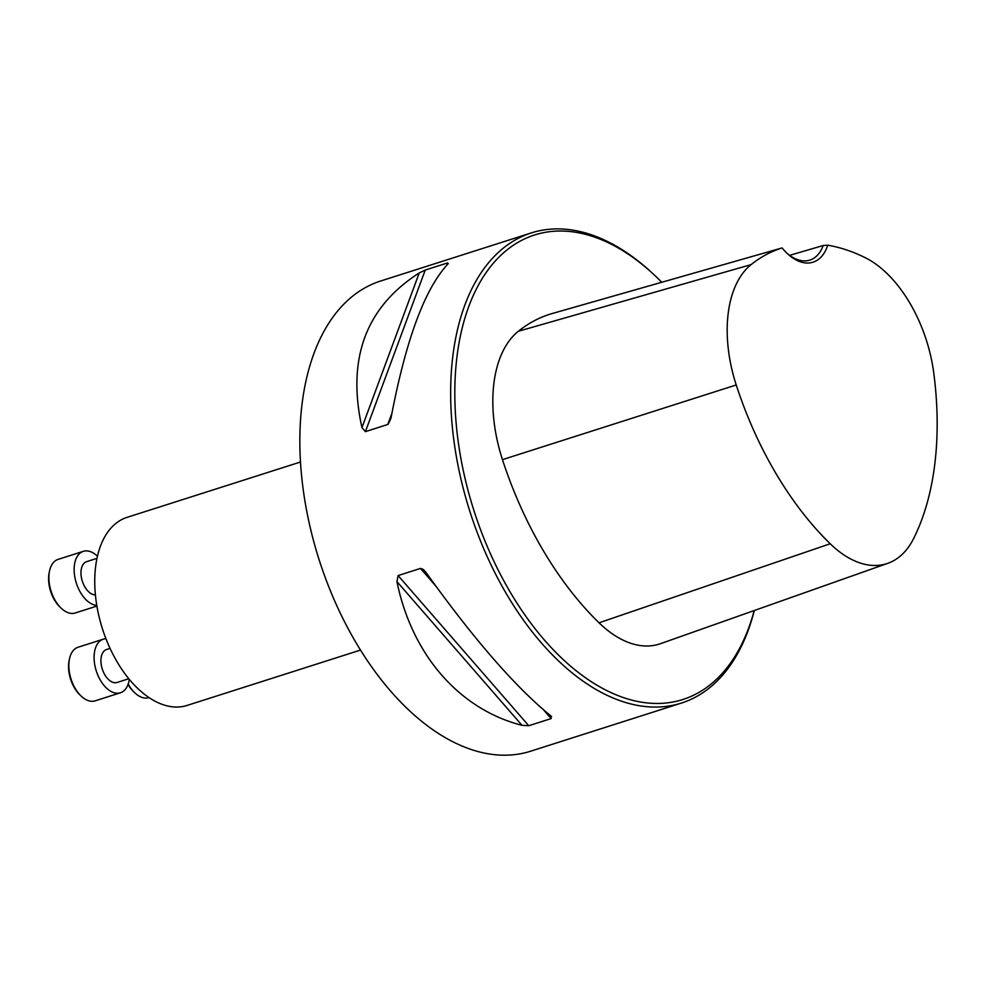<?xml version="1.0" encoding="UTF-8"?>
<svg xmlns="http://www.w3.org/2000/svg" width="984" height="984" viewBox="0 0 984 984"><rect width="100%" height="100%" fill="white"/><g stroke="black" fill="none" stroke-linecap="round" stroke-linejoin="round"><path stroke-width="1.48" d="M360.513 650.08L187.058 705.442A98.707 57.318 -107.7 0 1 102.447 628.837A98.707 57.318 -107.7 0 1 127.034 517.363L300.489 462.013M661.765 282.248A243.811 141.585 72.3 0 0 652.97 273.749L651.211 272.137A246.775 143.295 72.3 0 0 531.397 232.888L380.587 281.03A246.775 143.295 72.3 0 0 309.603 524.878A246.775 143.295 72.3 0 0 530.647 751.198L681.457 703.068A246.775 143.295 72.3 0 0 754.322 610.51M531.397 232.888A246.775 143.295 72.3 0 0 460.414 476.736A246.775 143.295 72.3 0 0 681.457 703.068M551.015 716.057L551.138 718.578L528.765 725.725L522 725.319C459.368 709.39 411.853 654.778 396.933 581.593L398.102 575.566L420.476 568.42L423.329 569.416L425.937 572.331C473.845 639.28 515.53 687.189 551.015 716.057L551.643 716.623M365.396 431.644L361.952 427.609C346.737 358.705 365.827 307.156 419.233 272.949L425.248 270.047L447.622 262.913L448.237 263.687C424.904 288.3 405.814 339.849 390.956 418.348L388.102 424.362L365.396 431.644L425.248 270.047M446.798 265.139L447.622 262.913L448.237 263.687M782.083 247.931A52.312 30.381 72.3 0 0 787.643 253.872A52.312 30.381 72.3 0 0 827.741 245.2A269.69 156.604 -107.7 0 1 865.354 257.759A111.758 64.895 -107.7 0 1 933.779 373.108A269.69 156.604 -107.7 0 1 913.509 538.752A111.758 64.895 -107.7 0 1 887.851 563.303A111.758 64.895 -107.7 0 1 830.213 543.758A269.69 156.604 -107.7 0 1 736.229 384.965A111.758 64.895 -107.7 0 1 751.112 264.61A269.69 156.604 -107.7 0 1 782.083 247.931L552.454 313.453A277.131 160.933 72.3 0 0 518.334 331.276A119.199 69.212 72.3 0 0 502.467 459.651A277.131 160.933 72.3 0 0 599.047 622.811A119.199 69.212 72.3 0 0 660.51 643.671L887.851 563.303M827.741 245.2L823.214 245.508L789.635 255.348M652.97 273.749A243.811 141.585 72.3 0 0 496.453 259.739A243.811 141.585 72.3 0 0 464.46 475.899A243.811 141.585 72.3 0 0 610.523 692.379A243.811 141.585 72.3 0 0 754.199 610.547M823.214 245.508A49.36 28.659 -107.7 0 1 809.844 260.108A49.36 28.659 -107.7 0 1 786.745 253.036M128.031 684.458A26.162 15.191 72.3 0 0 133.996 692.072L135.165 693.154A28.13 16.334 72.3 0 0 148.83 697.631L149.002 697.57M128.191 683.978A28.13 16.334 72.3 0 0 135.165 693.154M97.441 556.231A28.13 16.334 72.3 0 0 83.332 551.335L58.068 559.392A28.13 16.334 72.3 0 0 49.532 570.954L49.2 572.516A26.162 15.191 72.3 0 0 60.344 607.436L61.525 608.518A28.13 16.334 72.3 0 0 75.178 612.995L96.887 606.07M49.532 570.954A28.13 16.334 72.3 0 0 61.525 608.518M83.332 551.335A28.13 16.334 72.3 0 0 75.473 580.068A28.13 16.334 72.3 0 0 96.776 605.369M96.973 558.346L86.629 561.655A17.294 10.049 72.3 0 0 81.893 579.724A17.294 10.049 72.3 0 0 95.399 594.889M105.94 638.739A28.13 16.334 72.3 0 0 105.657 638.751A28.13 16.334 72.3 0 0 103.295 639.182L78.031 647.251A28.13 16.334 72.3 0 0 69.495 658.813L69.163 660.362A26.162 15.191 72.3 0 0 80.307 695.294L81.475 696.377A28.13 16.334 72.3 0 0 95.14 700.842L120.405 692.785A28.13 16.334 72.3 0 0 129.285 679.317M69.495 658.813A28.13 16.334 72.3 0 0 81.475 696.377M103.295 639.182A28.13 16.334 72.3 0 0 96.284 670.953A28.13 16.334 72.3 0 0 120.405 692.785M110.06 648.394L106.592 649.501A17.294 10.049 72.3 0 0 102.275 669.034A17.294 10.049 72.3 0 0 117.108 682.466L128.806 678.726M751.112 264.61L518.334 331.276M736.229 384.965L502.467 459.651M830.213 543.758L599.047 622.811M387.77 424.498L391.853 413.477M361.952 427.609L419.233 272.949M522 725.319L396.933 581.593M528.765 725.725L398.102 575.566M551.138 718.578L543.746 710.079M435.678 585.898L420.476 568.42"/></g></svg>
